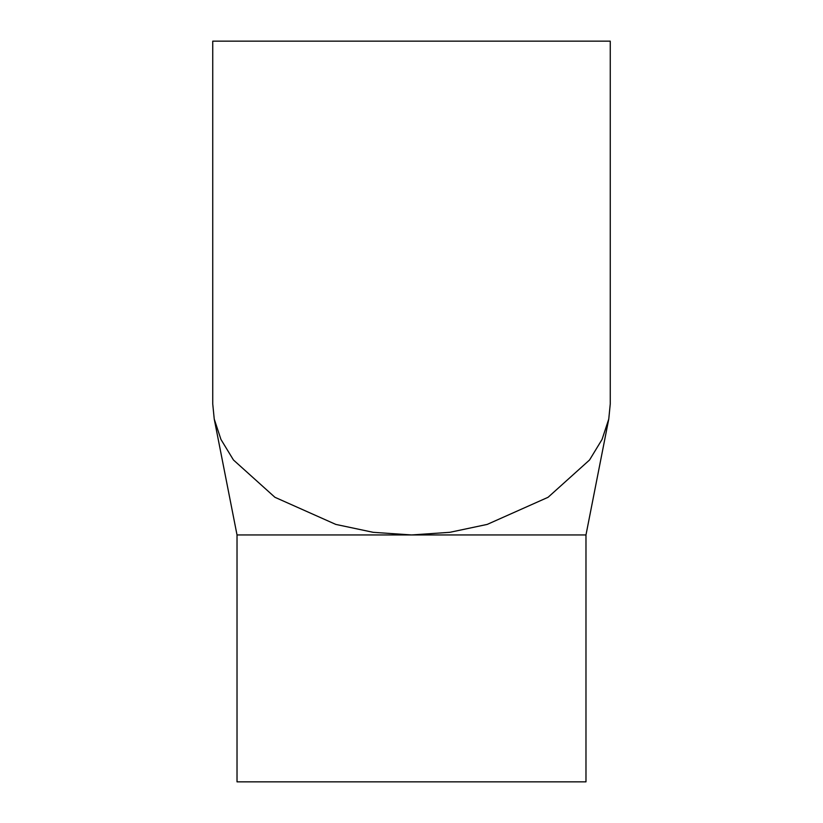 <?xml version="1.0" encoding="UTF-8"?>
<svg xmlns="http://www.w3.org/2000/svg" width="823" height="823" viewBox="0 0 823 823"><rect width="100%" height="100%" fill="white"/><g stroke="black" fill="none" stroke-linecap="round" stroke-linejoin="round"><path stroke-width="1.23" d="M214.237 419.072L220.934 439.42L233.454 459.985L274.923 497.287L335.815 524.416L373.169 532.316L411.5 534.95L585.976 534.95L585.976 781.85L237.024 781.85L237.024 534.95L214.237 419.072L212.746 403.99L212.746 41.15L610.255 41.15L610.255 403.99L608.763 419.072L602.066 439.42L589.546 459.985L548.077 497.287L487.185 524.416L449.831 532.316L411.5 534.95L237.024 534.95M585.976 534.95L608.763 419.072"/></g></svg>
